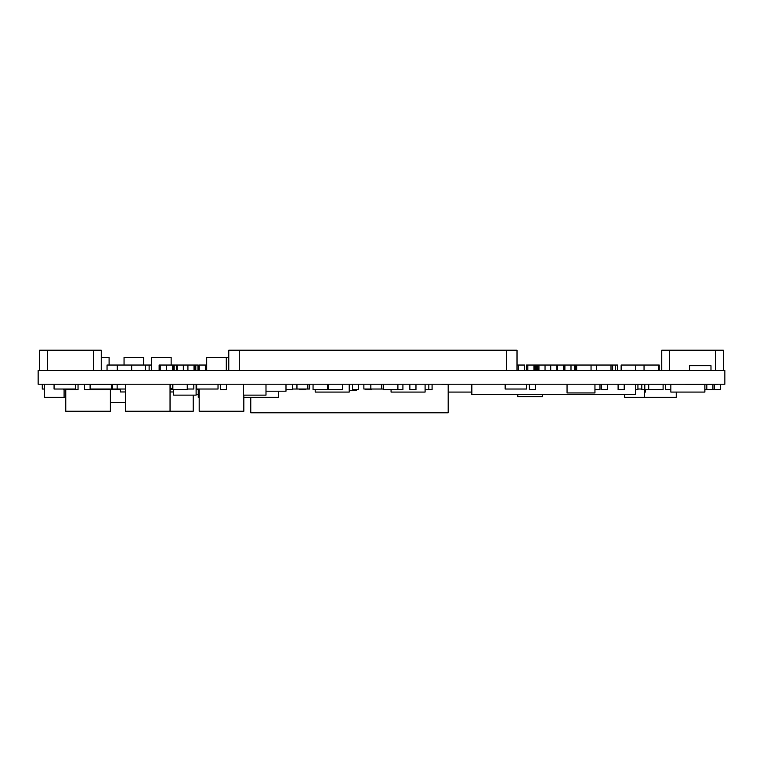 <?xml version="1.0" encoding="UTF-8"?>
<svg xmlns="http://www.w3.org/2000/svg" width="763" height="763" viewBox="0 0 763 763"><rect width="100%" height="100%" fill="white"/><g stroke="black" fill="none" stroke-linecap="round" stroke-linejoin="round"><path stroke-width="1.14" d="M38.15 384.228L724.85 384.228L724.85 370.494L38.15 370.494L38.15 384.228M724.85 384.228L724.85 370.494M243.826 397.304L278.323 397.304L278.323 391.2M198.256 389.025L198.256 397.304L198.256 389.025L198.256 397.304L199.191 397.304M624.706 394.528L624.706 397.304L624.706 394.528L624.706 397.304L676.247 397.304L676.247 392.077L676.247 397.304M199.191 411.257L199.191 389.025L199.191 411.257L243.826 411.257L243.826 395.129M65.761 389.674L65.761 411.257L65.761 389.674L65.761 411.257L110.397 411.257L110.397 389.674M125.418 411.257L125.418 384.228L125.418 411.257L193.22 411.257L193.22 395.129M170.044 411.257L170.044 384.228M362.797 370.494L344.046 370.494M567.052 384.228L567.052 392.945L567.052 384.228L567.052 392.945L594.949 392.945L594.949 384.228M243.531 384.228L243.531 395.129L265.991 395.129L265.991 384.228M173.659 389.674L173.659 395.129L196.11 395.129L196.11 384.228M280.383 370.494L263.464 370.494M258.972 370.494L246.544 370.494M343.541 370.494L314.823 370.494M307.937 370.494L295.51 370.494M110.397 402.54L125.418 402.54M644.334 397.304L644.334 389.674M44.473 397.304L44.473 384.228L44.473 397.304L64.092 397.304L64.092 389.674M64.092 397.304L65.761 397.304M143.673 357.408L124.054 357.408L143.673 357.408L143.673 365.038L143.673 357.408M124.054 357.408L124.054 365.038L124.054 357.408M226.306 357.408L206.687 357.408L206.687 370.494L226.306 370.494L226.306 357.408L228.766 357.408L226.306 357.408M206.687 357.408L206.687 370.494L206.687 357.408M171.15 357.408L151.522 357.408L171.15 357.408L171.15 365.038L171.15 357.408M151.522 370.494L151.522 357.408L151.522 370.494L149.128 370.494L149.128 365.038L117.273 365.038L117.273 370.408M337.723 370.494L328.281 370.494M109.099 365.038L109.099 357.408L101.26 357.408M109.099 370.494L101.26 370.494L101.26 350.217L39.628 350.217L101.26 350.217M349.225 390.332L356.407 390.332L356.407 389.674M391.066 392.077L391.066 389.674L391.066 392.077L425.096 392.077L425.096 384.228M315.195 392.077L315.195 389.674L315.195 392.077L349.225 392.077L349.225 384.228M529.369 384.228L529.369 389.674L535.473 389.674L535.473 384.228L535.473 389.674M63.663 389.674L63.663 389.025L63.663 389.674L78.045 389.674L78.045 384.314M659.222 370.494L659.222 365.038L644.048 365.038L644.048 370.494M658.44 365.038L658.44 370.494M647.625 365.038L621.139 365.038L621.139 370.494M641.807 389.674L641.807 384.314L641.807 389.674L663.104 389.674L663.104 384.314M648.712 389.674L648.712 384.314L648.712 389.674M618.106 384.228L618.106 389.674L618.106 384.228L618.106 389.674L624.21 389.674L624.21 384.228M704.869 389.674L720.558 389.674L720.558 384.228M665.613 389.674L665.613 384.314L665.613 389.674L670.839 389.674M617.534 370.494L617.534 365.038L596.609 365.038L596.609 370.494L591.048 370.494L591.048 365.038L550.714 365.038L550.714 370.494L556.818 370.494L556.818 365.038M615.36 365.038L615.36 370.494M611.001 365.038L611.001 370.494M596.609 365.038L596.609 370.494L596.609 365.038M198.266 370.494L198.266 365.038L176.577 365.038L176.577 370.494M149.128 365.038L149.128 370.494M195.805 365.038L195.805 370.494L195.805 365.038L194.889 365.038L194.889 370.494M44.235 389.025L44.473 389.674M547.023 365.038L526.661 365.038M537.41 365.038L537.41 370.494M524.553 365.038L518.439 365.038L518.439 370.494L524.553 370.494L524.553 365.038M517.352 365.038L518.439 365.038L518.439 370.494M550.714 370.494L550.714 365.038L545.04 365.038L545.04 370.494L538.936 370.494L538.936 365.038L538.936 370.494M536.98 365.038L536.98 370.494L536.98 365.038L534.796 365.038L534.796 370.494L527.815 370.494L527.815 365.038L527.815 370.494M526.508 365.038L526.508 370.494M425.096 389.674L432.087 389.674L432.087 384.228M644.792 389.674L644.792 384.228L644.792 389.674M658.631 365.038L658.631 370.494M601.511 384.228L601.511 389.674L601.511 384.228L601.511 389.674L607.615 389.674L607.615 384.228M570.991 365.038L570.991 370.494L574.348 370.494L574.348 365.038L575.388 365.038L575.388 370.494M518.439 365.038L517.018 365.038L517.018 350.217L372.888 350.217M428.835 389.674L428.835 384.228M352.525 384.228L352.525 389.674L352.525 384.228L352.525 389.674L358.629 389.674L358.629 384.228M538.592 370.494L538.936 365.038M206.687 365.038L199.248 365.038L199.248 370.494L205.352 370.494L205.352 365.038M176.577 365.038L166.544 365.038L166.544 370.494L172.648 370.494L172.648 365.038L175.49 365.038M712.928 389.674L712.928 384.314L712.928 389.674M706.824 389.674L706.824 384.314L706.824 389.674M409.865 384.228L409.865 389.674L409.865 384.228L409.865 389.674L415.969 389.674L415.969 384.228M328.348 389.674L328.319 384.228L328.319 389.674L342.73 389.674L342.73 384.228M365.391 389.674L365.391 389.025L365.391 389.674L371.495 389.674L371.495 389.025L371.495 389.674M285.991 389.674L292.372 389.674L292.372 384.228M166.324 365.038L160.22 365.038L160.22 370.494L166.324 370.494L166.324 365.038L166.544 370.494M159.133 370.494L159.133 365.038L160.22 365.038L160.22 370.494M170.044 389.674L187.259 389.674L187.259 384.228M220.335 384.228L220.335 389.674L220.335 384.228L220.335 389.674L226.439 389.674L226.439 384.228M84.569 389.674L84.569 384.314L84.569 389.674L120.42 389.674M196.635 389.674L196.635 389.025L196.635 389.674L198.256 389.674M299.544 389.025L299.544 389.674L299.544 389.025L299.544 389.674L305.648 389.674L305.648 389.025M199.248 365.038L199.248 370.494M172.867 389.674L172.867 384.228L172.867 389.674M91.98 389.674L91.98 389.025L91.98 389.674M106.372 389.674L106.372 389.025M145.399 365.038L145.399 370.494L145.399 365.038M198.294 389.674L198.294 389.025L198.294 389.674L199.191 389.674M131.665 365.038L131.665 370.494M91.131 389.674L91.131 389.025L91.131 389.674M91.35 389.674L91.35 389.025L91.35 389.674M124.274 365.038L107.049 365.038L107.049 370.494M194.67 365.038L194.67 370.494L194.021 370.494L194.021 365.038L184.646 365.038M151.522 365.038L146.925 365.038M197.96 365.038L197.96 370.494L195.805 370.494M594.949 389.674L599.985 389.674L599.985 384.228L599.985 389.674M635.655 389.674L637.925 389.674L637.925 384.314M596.714 365.038L591.048 365.038M621.349 365.038L621.349 370.494M635.741 365.038L635.741 370.408L635.741 365.038M570.991 370.494L556.818 370.494M535.884 365.038L535.884 370.494L535.884 365.038M533.928 365.038L533.928 370.494M576.656 365.038L576.656 370.494M612.613 365.038L612.613 370.494M563.571 365.038L563.571 370.494M557.467 365.038L557.467 370.494L557.467 365.038M564.887 365.038L564.887 370.494L564.887 365.038M714.454 389.674L714.454 384.314L714.454 389.674M383.503 389.674L383.503 384.228L383.503 389.674L397.895 389.674L397.895 384.228M313.059 389.674L313.059 384.228L313.059 389.674L327.451 389.674L327.451 384.228M397.895 389.674L402.912 389.674L402.912 384.228M173.525 365.038L173.525 370.494L173.525 365.038M124.684 365.038L130.568 365.038M176.358 370.494L176.358 365.038L176.358 370.494L176.358 365.038L183.339 365.038L183.339 370.494M177.226 365.038L177.226 370.494M187.917 365.038L187.917 370.494M174.174 365.038L174.174 370.494M117.731 389.674L117.731 389.025M644.334 392.077L645.546 392.077L645.546 389.674L645.546 392.077M449.111 384.447L440.385 384.228M505.163 389.025L505.163 384.228L505.163 389.025L526.537 389.025L526.537 384.228M54.068 389.025L54.068 384.314L54.068 389.025L75.432 389.025L75.432 384.314M363.865 389.025L363.865 384.228L363.865 389.025L383.503 389.025M637.925 389.025L641.807 389.025M661.74 350.217L723.372 350.217L723.372 370.494L710.982 370.494L710.982 365.696L689.599 365.696L689.599 370.494L661.74 370.494L661.74 350.217L661.74 370.494M689.599 365.696L689.618 370.494M381.738 389.025L381.738 384.228L381.738 389.025M370.837 389.025L370.837 384.228L370.837 389.025M292.372 389.025L309.578 389.025L309.578 384.228M307.851 389.025L307.851 384.228L307.851 389.025M296.95 389.025L296.95 384.228L296.95 389.025M196.11 389.025L218.027 389.025L218.027 384.228M196.654 389.025L196.654 384.228L196.654 389.025M42.289 389.025L42.289 384.228L42.289 389.025L44.473 389.025M112.581 389.025L112.581 384.314L112.581 389.025L125.418 389.025M117.14 389.025L117.14 384.314L117.14 389.025M90.11 389.025L90.11 384.314L90.11 389.025L111.474 389.025L111.474 384.314M172.438 389.025L172.438 384.228L172.867 389.025M187.259 389.025L193.802 389.025L193.802 384.228M517.772 396.674L517.772 394.528L517.772 396.674L542.665 396.674L542.665 394.528M170.244 384.228L170.244 388.348L172.438 388.348M120.42 391.953L120.42 389.025L120.42 391.953L125.418 391.953M170.044 391.953L173.659 391.953M715.656 350.217L715.656 370.494M669.456 350.217L669.456 370.494L669.456 350.217M517.018 370.494L517.018 350.217L228.766 350.217L228.766 357.408M506.498 350.217L506.498 370.494L228.766 370.494L228.766 350.217M239.277 350.217L239.277 370.494M39.628 370.494L39.628 350.217L39.628 370.494M93.544 350.217L93.544 370.494M47.344 350.217L47.344 370.494L47.344 350.217M448.186 392.077L471.658 392.077M670.839 392.077L670.839 384.314L670.839 392.077L704.869 392.077L704.869 384.314M277.408 370.494L275.891 370.494M265.991 391.2L285.991 391.2L285.991 384.228L285.991 391.2M717.907 384.314L645.956 384.228M120.354 384.314L45.093 384.228M250.76 397.304L250.76 412.783L448.186 412.783L448.186 384.447M196.11 394.528L198.256 394.528M471.658 384.228L471.658 394.528L471.658 384.228L471.658 394.528L635.655 394.528L635.655 384.314M471.877 394.528L471.877 384.228L471.877 394.528M110.187 370.408L127.688 370.494M624.725 370.408L642.236 370.494M642.532 384.314L625.031 384.228"/></g></svg>

